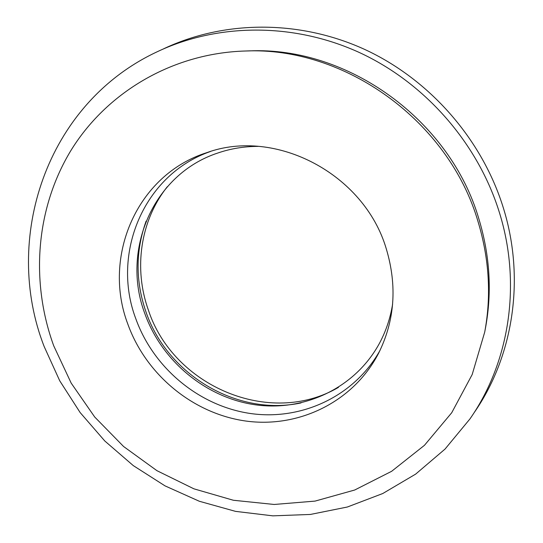 <?xml version="1.0" encoding="UTF-8"?>
<svg xmlns="http://www.w3.org/2000/svg" width="543" height="543" viewBox="0 0 543 543"><rect width="100%" height="100%" fill="white"/><g stroke="black" fill="none" stroke-linecap="round" stroke-linejoin="round"><path stroke-width="0.81" d="M146.094 221.15C135.472 251.09 135.417 281.308 145.945 311.797C167.149 374.534 236.979 416.603 301.053 402.926M167.353 186.677C140.189 220.729 133.51 268.751 148.395 310.121C173.156 386.066 269.796 427.626 338.459 387.383M127.849 324.164C146.04 374.758 193.043 413.678 245.809 421.035C298.487 428.332 353.113 402.2 378.396 353.629C394.781 320.947 397.401 285.971 386.249 248.708C364.156 173.712 275.376 127.659 206.998 152.583C136.585 174.71 102.138 257.002 127.849 324.164M210.433 151.504C143.359 174.71 111.172 253.954 135.804 318.727C153.391 367.815 198.67 405.716 249.807 413.413C300.863 421.035 354.206 396.729 380.005 350.418M473.998 412.89C512.823 357.192 525.549 280.032 503.599 208.716C482.449 139.49 429.744 79.237 364.068 49.135C298.216 19.29 223.268 20.512 163.613 48.816M499.628 213.263C478.268 143.481 425.094 82.699 358.903 52.304C292.534 22.175 217.051 23.363 157.049 51.836C45.727 103.862 2.274 239.436 44.18 346.57L59.757 380.84L80.12 412.531L104.806 440.997L133.306 465.623L165.031 485.876L199.349 501.27L235.54 511.37L272.837 515.85L310.406 514.445L347.357 507.013L382.761 493.526L415.646 474.12L445.029 449.081L469.973 418.897C509.035 362.867 521.809 285.15 499.628 213.263M484.709 332.106L485.483 328.013C492.134 292.107 489.969 255.875 478.994 219.304C450.201 119.833 347.622 46.284 249.237 50.906L245.076 51.015C171.255 53.289 105.729 93.321 70.475 151.226C35.471 209.489 30.551 282.34 53.723 345.81L71.194 383.134L94.72 417.024L123.587 446.502L156.961 470.693L193.905 488.829L233.361 500.259L274.174 504.467L315.069 501.101L354.694 490.017L391.632 471.304L424.443 445.321L451.722 412.734L472.179 374.555L484.709 332.106C491.456 295.718 489.257 258.977 478.118 221.883C448.891 120.98 344.771 46.318 245.076 51.015M392.616 304.094C390.39 317.899 386.1 330.789 379.74 342.776C355.624 387.804 304.589 411.798 255.244 404.786C205.824 397.707 161.746 361.034 144.791 313.494C120.994 250.581 152.827 174.262 217.933 152.977C230.775 148.592 244.18 146.393 258.163 146.379"/></g></svg>
